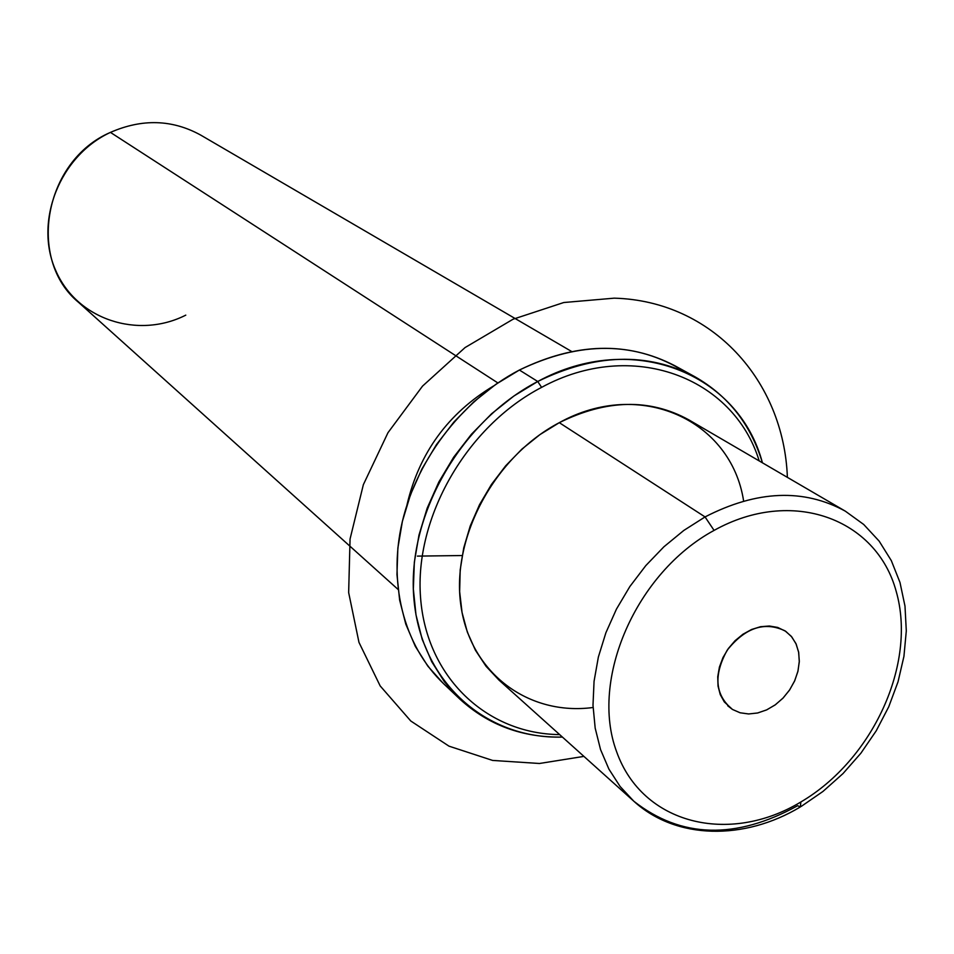 <?xml version="1.0" encoding="UTF-8"?>
<svg xmlns="http://www.w3.org/2000/svg" width="954" height="954" viewBox="0 0 954 954"><rect width="100%" height="100%" fill="white"/><g stroke="black" fill="none" stroke-linecap="round" stroke-linejoin="round"><path stroke-width="1.43" d="M743.619 501.005C731.277 420.32 640.265 377.76 559.294 422.67C494.375 456.692 451.027 537.77 460.889 605.444C470.274 673.345 528.743 716.096 593.066 707.498M407.06 504.535C419.259 452.9 448.07 413.38 493.516 385.976C448.07 413.38 419.259 452.9 407.06 504.535M398.068 589.429L78.693 302.478C26.605 259.798 44.027 160.88 110.437 132.391L497.857 382.936L110.437 132.391C142.158 118.534 172.257 119.441 200.734 135.11L571.589 351.466M110.437 132.391C59.673 155.788 33.867 221.722 55.714 270.483C76.821 319.626 137.925 339.421 185.78 315.142M732.481 709.454L724.313 701.929L720.258 694.595L718.028 686.057L717.742 676.732L719.423 667.061L723.001 657.533L728.296 648.601L735.057 640.706L742.951 634.231L751.585 629.485L760.541 626.706L769.389 626.015L777.689 627.434L785.714 631.309L791.772 636.902L796.173 644.105L798.713 652.572L799.285 661.873L797.866 671.556L794.539 681.144L789.459 690.195L782.876 698.256L775.101 704.958L766.515 709.955L757.524 713.008L748.568 713.962L740.077 712.769L732.481 709.454L727.699 705.769L732.481 709.454L740.137 712.781L748.687 713.962L757.703 712.972L766.754 709.848L775.375 704.756L783.162 697.958L789.733 689.778L794.765 680.631L798.009 670.96L799.309 661.217L798.593 651.904L795.874 643.461L791.295 636.33L785.059 630.868C764.583 621.149 745.289 627.601 727.186 650.211C713.294 675.456 715.047 695.204 732.481 709.454M714.081 530.4C791.868 486.993 876.535 518.523 896.2 591.385C916.997 663.698 872.886 759.682 800.883 801.968C729.261 845.232 642.424 824.506 616.606 751.68C589.644 679.522 635.924 572.722 714.081 530.4L705.054 516.925L683.815 530.436L663.912 546.785L645.798 565.615L629.855 586.543L616.463 609.081L605.897 632.74L598.373 657.008L594.056 681.335L592.994 705.209L595.177 728.105L600.543 749.57L608.926 769.151L620.1 786.478L633.826 801.229C681.096 838.327 735.713 839.818 797.651 805.701L800.334 806.953L800.883 801.968C872.886 759.682 916.997 663.698 896.2 591.385C876.535 518.523 791.868 486.993 714.081 530.4C635.924 572.722 589.644 679.522 616.606 751.68C642.424 824.506 729.261 845.232 800.883 801.968L800.334 806.953C744.358 840.629 676.171 839.878 633.826 801.229L620.1 786.478L608.926 769.151L600.543 749.57L595.177 728.105L592.994 705.209L594.056 681.335L598.373 657.008L605.897 632.74L616.463 609.081L629.855 586.543L645.798 565.615L663.912 546.785L683.815 530.436L705.054 516.925L559.294 422.67L705.054 516.925C756.88 490.273 803.638 488.353 845.327 511.165C803.638 488.353 756.88 490.273 705.054 516.925L714.081 530.4M633.826 801.229L498.942 680.059L486.039 666.274L475.426 650.223L467.365 632.18L462.058 612.528L459.637 591.623L460.198 569.932L463.739 547.906L470.227 526L479.516 504.714L491.417 484.501L505.68 465.802L521.993 449.036L540 434.559L559.294 422.67C606.494 399.332 649.638 398.378 688.716 419.796L845.327 511.165L863.716 524.473L879.159 541.133L891.334 560.642L899.992 582.489L904.988 606.1L906.3 630.904L903.939 656.34L898.024 681.836L888.711 706.842L876.237 730.8L860.89 753.207L842.99 773.587L822.944 791.462L801.169 806.452M559.652 734.592C486.981 733.96 426.378 677.578 420.547 597.49C414.322 517.593 466.554 426.39 541.598 387.372C631.786 338.241 733.543 376.925 759.205 460.913C733.543 376.925 631.786 338.241 541.598 387.372C466.554 426.39 414.322 517.593 420.547 597.49C426.378 677.578 486.981 733.96 559.652 734.592M459.876 699.127L443.205 683.338L427.857 666.166L415.288 646.311L405.796 624.131L399.631 600.042L396.959 574.535L397.866 548.097L402.397 521.313L410.458 494.744L421.918 468.951L436.527 444.504L453.985 421.93L473.923 401.717L495.877 384.307L519.393 370.033L537.734 381.493L513.908 396.005L491.644 413.714L471.431 434.249L453.699 457.169L438.852 481.985L427.189 508.148L418.973 535.111L414.334 562.264L413.344 589.047L415.992 614.889L422.181 639.263L431.733 661.706L444.397 681.776L459.876 699.127C488.305 725.088 522.482 737.74 562.431 737.084C486.612 739.29 421.608 682.825 414.024 600.066C405.975 517.509 459.697 421.954 537.734 381.493L541.598 387.372L537.734 381.493C632.466 329.905 738.837 373.252 762.425 462.797C750.846 424.566 728.343 395.898 694.929 376.77C647.217 351.99 594.819 353.564 537.734 381.493L519.393 370.033C575.739 342.605 627.541 341.162 674.8 365.716L694.929 376.77M684.602 371.655C635.758 341.162 580.688 340.626 519.393 370.033C460.734 400.668 414.108 462.833 400.918 528.051C387.861 593.316 408.634 656.4 451.85 690.863M462.177 555.538L417.411 556.11M583.92 756.391L539.451 763.486L492.622 760.433L448.988 746.159L410.792 721.009L380.169 685.914L358.978 642.388L348.651 592.553L350.058 538.998L363.355 484.68L387.968 432.711L422.539 386.108L465.075 347.554L513.085 319.208L563.766 302.525L614.245 298.161C712.28 300.868 783.83 380.789 787.384 477.358"/></g></svg>
